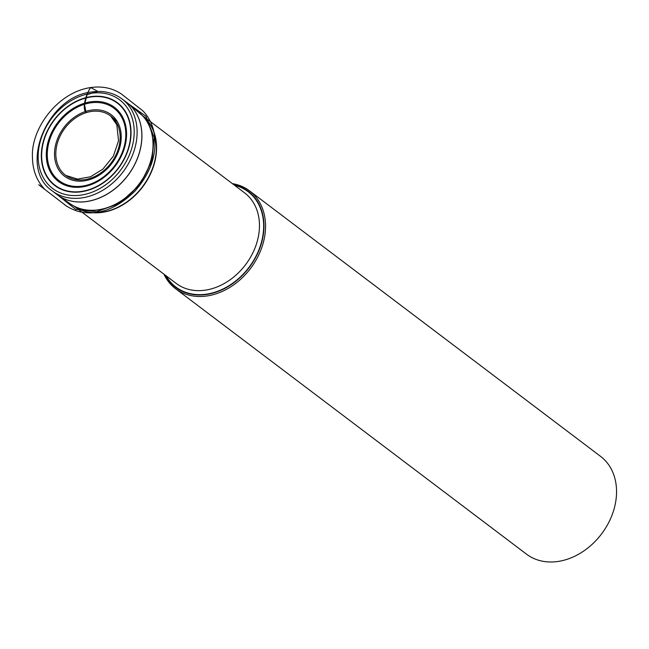 <?xml version="1.0" encoding="UTF-8"?>
<svg xmlns="http://www.w3.org/2000/svg" width="649" height="649" viewBox="0 0 649 649"><rect width="100%" height="100%" fill="white"/><g stroke="black" fill="none" stroke-linecap="round" stroke-linejoin="round"><path stroke-width="0.97" d="M91.168 93.302A55.554 43.11 -52.9 0 0 42.331 175.749A55.554 43.11 -52.9 0 0 125.046 163.54A55.554 43.11 -52.9 0 0 91.168 93.302M165.325 275.217A60.179 46.704 -52.9 0 0 249.216 267.51A60.179 46.704 -52.9 0 0 233.794 184.697M163.913 274.138A61.331 47.596 -52.9 0 0 175.546 288.691A61.331 47.596 -52.9 0 0 250.506 268.491A61.331 47.596 -52.9 0 0 249.541 190.863A61.331 47.596 -52.9 0 0 232.374 183.626M175.546 288.691L526.55 554.189A61.331 47.596 -52.9 0 0 601.509 533.981A61.331 47.596 -52.9 0 0 600.544 456.352L249.541 190.863M97.894 91.468L87.063 94.64L84.532 104.667L86.122 112.683C81.425 107.977 86.763 92.499 90.714 87.55L97.894 91.468M143.624 116.601A56.747 44.035 127.1 0 1 142.675 186.928A56.747 44.035 127.1 0 1 75.26 206.982M74.546 206.552L176.187 283.426A56.747 44.035 -52.9 0 0 245.541 264.735A56.747 44.035 -52.9 0 0 244.657 192.915L143.015 116.033M140.014 113.283A57.201 44.392 127.1 0 1 140.849 114.037A57.201 44.392 127.1 0 1 147.672 169.787A57.201 44.392 127.1 0 1 98.607 209.878A57.201 44.392 127.1 0 1 72.039 205.011A57.201 44.392 127.1 0 1 71.082 204.411M139.154 112.553A57.217 44.4 -52.9 0 1 148.053 168.472A57.217 44.4 -52.9 0 1 98.453 209.781A57.217 44.4 -52.9 0 1 70.149 203.778L75.86 207.347A56.763 44.051 -52.9 0 0 142.447 186.758A56.763 44.051 -52.9 0 0 144.143 117.08L127.902 103.345A57.769 44.838 127.1 0 1 136.89 159.808A57.769 44.838 127.1 0 1 86.812 201.523A57.769 44.838 127.1 0 1 58.223 195.454A57.769 44.838 127.1 0 1 57.534 194.96M127.228 102.81A57.769 44.838 127.1 0 1 127.902 103.345L126.555 102.299A57.777 44.838 -52.9 0 1 137.223 158.81A57.777 44.838 -52.9 0 1 86.755 201.474A57.777 44.838 -52.9 0 1 56.852 194.449L52.18 190.847C17.758 167.758 47.085 96.011 91.931 91.963C103.369 90.373 113.332 92.645 121.817 98.778A57.72 44.797 127.1 0 1 132.477 155.249A57.72 44.797 127.1 0 1 82.05 197.872A57.72 44.797 127.1 0 1 52.18 190.847M90.844 96.652A51.904 40.279 127.1 0 1 122.483 162.266A51.904 40.279 127.1 0 1 45.211 173.672A51.904 40.279 127.1 0 1 90.844 96.652M82.261 186.936A46.452 36.052 127.1 0 1 53.932 128.218A46.452 36.052 127.1 0 1 123.099 118.004A46.452 36.052 127.1 0 1 82.261 186.936M81.563 191.414A51.539 39.995 -52.9 0 0 130.498 137.661A51.539 39.995 -52.9 0 0 90.819 96.985A51.539 39.995 -52.9 0 0 41.885 150.746A51.539 39.995 -52.9 0 0 81.563 191.414M91.339 110.111A38.599 29.959 127.1 0 1 114.873 158.916A38.599 29.959 127.1 0 1 57.396 167.393A38.599 29.959 127.1 0 1 91.339 110.111M82.472 186.101A45.438 35.265 -52.9 0 0 125.606 138.708A45.438 35.265 -52.9 0 0 90.633 102.85A45.438 35.265 -52.9 0 0 47.491 150.243A45.438 35.265 -52.9 0 0 82.472 186.101M91.339 111.466A37.228 28.889 -52.9 0 0 58.613 166.712A37.228 28.889 -52.9 0 0 114.037 158.534A37.228 28.889 -52.9 0 0 91.339 111.466M234.492 185.233A59.813 46.42 127.1 0 1 248.989 267.339A59.813 46.42 127.1 0 1 166.03 275.744M58.637 195.747L75.649 209.351L96.66 211.663L119.343 203.453L139.965 184.657L152.02 160.717L154.162 137.547L145.96 116.26L128.283 103.662M70.149 203.778L56.852 194.449M121.817 98.778L126.555 102.299M65.533 175.327L77.499 179.092L90.422 176.804L102.85 169.178L113.388 156.117L118.556 140.768L116.804 124.738L110.517 115.855L117.266 121.55M90.714 87.55C57.396 92.272 30.795 129.037 32.45 157.245C32.62 169.957 36.563 180.454 44.27 188.762C32.442 179.984 43.175 188.113 44.448 189.151L65.573 205.376C63.497 204.143 73.126 211.022 81.944 212.166C99.581 215.249 117.218 208.272 134.862 191.236C150.146 173.721 156.733 155.346 154.616 136.112C153.415 126.336 149.562 117.956 143.04 110.971L121.363 93.975C112.455 88.061 102.234 85.919 90.714 87.55"/></g></svg>
